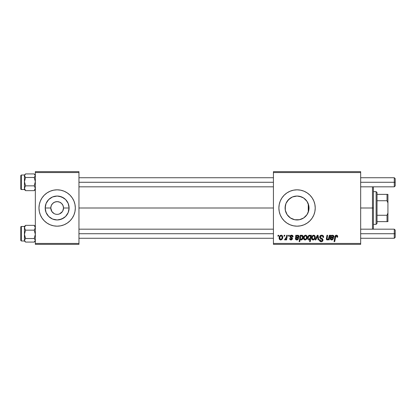 <?xml version="1.0" encoding="UTF-8"?>
<svg xmlns="http://www.w3.org/2000/svg" width="416" height="416" viewBox="0 0 416 416"><rect width="100%" height="100%" fill="white"/><g stroke="black" fill="none" stroke-linecap="round" stroke-linejoin="round"><path stroke-width="0.62" d="M52.229 212.03L53.596 213.273M54.137 213.6L51.86 211.536L50.788 208A6.36 6.36 0 0 0 57.148 214.36A6.36 6.36 0 0 0 63.513 208L69.108 208A11.96 11.96 0 0 1 57.148 219.96A11.96 11.96 0 0 1 45.188 208L50.788 208L51.272 205.566L52.65 203.502L54.714 202.124L57.148 201.64L59.582 202.124L61.646 203.502L63.024 205.566L63.513 208A6.36 6.36 0 0 1 57.148 214.36A6.36 6.36 0 0 1 50.788 208A6.36 6.36 0 0 1 57.148 201.64A6.36 6.36 0 0 1 63.513 208L62.717 211.073M56.321 214.308L57.065 214.36M38.974 208A18.174 18.174 0 0 1 57.148 189.826A18.174 18.174 0 0 1 75.322 208L74.974 204.454L73.939 201.042L72.259 197.902L70.002 195.151L67.246 192.889L64.106 191.209L60.694 190.174L57.148 189.826L53.602 190.174L50.196 191.209L47.05 192.889A18.174 18.174 0 0 1 57.138 189.826A18.174 18.174 0 0 0 47.06 192.884L44.299 195.151L42.037 197.902L40.357 201.042A18.174 18.174 0 0 1 44.294 195.156A18.174 18.174 0 0 0 40.362 201.037L39.322 204.454L38.974 208L39.322 211.546L40.357 214.958A18.174 18.174 0 0 0 44.294 220.844A18.174 18.174 0 0 1 40.362 214.963A18.174 18.174 0 0 0 44.294 220.844L47.05 223.111A18.174 18.174 0 0 0 57.138 226.174A18.174 18.174 0 0 1 47.06 223.116A18.174 18.174 0 0 0 67.236 223.116L70.002 220.849L72.259 218.098L73.939 214.958L74.974 211.546L75.322 208A18.174 18.174 0 0 1 57.148 226.174A18.174 18.174 0 0 1 38.974 208A18.174 18.174 0 0 0 40.357 214.947A18.174 18.174 0 0 1 40.357 201.053A18.174 18.174 0 0 0 40.357 214.947M47.044 223.106A18.174 18.174 0 0 1 44.304 220.86A18.174 18.174 0 0 0 47.044 223.106A18.174 18.174 0 0 1 44.304 220.86M44.304 195.14A18.174 18.174 0 0 1 47.044 192.894A18.174 18.174 0 0 0 44.304 195.14A18.174 18.174 0 0 1 47.044 192.894M55.276 214.079L54.714 213.876M53.108 212.909L53.617 213.288M51.579 211.073L51.86 211.536M58.391 214.24L59.582 213.876L58.391 214.24M67.257 223.106A18.174 18.174 0 0 0 69.997 220.86A18.174 18.174 0 0 1 67.257 223.106A18.174 18.174 0 0 0 69.997 220.86M70.008 220.844A18.174 18.174 0 0 0 73.939 214.963A18.174 18.174 0 0 1 70.008 220.844A18.174 18.174 0 0 0 73.939 214.963M308.792 210.298L309.015 208A11.96 11.96 0 0 1 297.055 219.96A11.96 11.96 0 0 1 285.095 208L285.319 210.298M308.714 210.662L306.998 214.646L303.701 217.942L299.39 219.731L294.726 219.731L290.415 217.942L287.113 214.646L285.329 210.335L285.314 205.722M305.677 216.289L307.325 214.131M296.79 219.955L295.313 219.83L299.686 219.669L302.671 218.561M297.076 219.96L299.12 219.778M290.503 218.005L292.422 219.024M292.536 219.071L292.817 219.18M288.766 216.622L289.058 216.892M285.953 212.446L285.298 210.184L287.071 214.583M287.154 214.703L287.513 215.207M285.891 212.28L285.995 212.545M300.602 225.826L304.013 224.791L307.154 223.111L309.91 220.849A18.174 18.174 0 0 0 315.229 208A18.174 18.174 0 0 1 297.055 226.174A18.174 18.174 0 0 1 278.881 208A18.174 18.174 0 0 0 284.196 220.844L286.957 223.111A18.174 18.174 0 0 0 297.045 226.174L300.602 225.826A18.174 18.174 0 0 0 307.148 223.116M284.211 220.86A18.174 18.174 0 0 0 286.946 223.106M297.066 226.174A18.174 18.174 0 0 0 300.591 225.826M307.164 223.106A18.174 18.174 0 0 0 309.904 220.854M78.957 208L273.432 208L78.957 208M308.828 205.878L308.828 210.122M308.272 203.845L308.266 212.16M285.314 210.272L285.329 205.665L286.005 203.424L288.6 199.545L292.479 196.95L297.055 196.04L301.631 196.95L303.701 198.058L306.998 201.354L308.786 205.665L308.786 210.335M286.967 214.422L286.234 213.086M288.319 216.164L288.054 215.873M291.268 218.462L290.841 218.218M289.962 217.63L289.546 217.303M291.923 218.8L291.268 218.468M295.308 219.83L294.954 219.773M294.237 219.622L293.197 219.32M297.502 219.95L297.196 219.96M303.628 217.989L299.494 219.71M306.81 214.916L306.036 215.899M307.954 212.919L307.71 213.434M61.646 212.498L62.436 211.536L59.582 213.876M273.432 244.348L360.667 244.348L360.667 243.443L273.432 243.443L273.432 172.557L360.667 172.557L360.667 243.443L360.667 171.652L273.432 171.652L360.667 171.652L360.667 172.557L273.432 172.557L273.432 171.652L273.432 243.443L360.667 243.443L360.667 244.348L273.432 244.348L273.432 243.443L273.432 244.348M288.631 235.264L288.475 236.168L289.151 236.168L289.292 235.264L288.631 235.264L289.292 235.264L288.631 235.264L288.475 236.168L289.151 236.168L289.292 235.264L289.151 236.168L288.475 236.168L288.631 235.264M284.17 235.264L284.014 236.168L284.69 236.168L284.83 235.264L284.17 235.264L284.83 235.264L284.17 235.264L284.014 236.168L284.69 236.168L284.83 235.264L284.69 236.168L284.014 236.168L284.17 235.264M293.093 236.746L292.422 235.399L291.366 235.186L290.43 235.513L290.035 236.974L291.741 238.311L291.85 238.82L290.982 239.382L290.28 238.482L289.619 238.566L289.947 239.507L291.392 239.954L292.458 239.054L292.308 237.957L290.69 236.782L290.888 235.929L291.725 235.784L292.432 236.912L293.093 236.746C293.046 235.742 292.521 235.217 291.512 235.18C290.597 235.186 290.077 235.633 289.952 236.517L290.285 237.359L291.85 238.758L291.158 239.392L290.28 238.482L289.619 238.566C289.697 239.481 290.202 239.949 291.127 239.97L292.51 238.654L290.612 236.47L291.481 235.758L292.432 236.912L293.093 236.834L292.422 236.699M300.856 235.264L300.186 235.264L299.114 241.623L299.78 241.623L300.222 239.205L300.763 239.85L301.714 239.871L302.562 239.086L303.04 237.728L303.04 236.439L302.572 235.472L301.694 235.196L300.742 235.903L300.856 235.264L300.186 235.264L299.114 241.623L299.78 241.623L300.222 239.205L301.262 239.97C302.541 239.507 303.15 238.534 303.087 237.063C303.165 236.059 302.76 235.43 301.865 235.18L300.742 235.903L300.856 235.264L300.186 235.264L299.114 241.623L299.78 241.623M323.658 237.333L322.998 237.411L323.658 237.333C323.679 235.971 323.024 235.253 321.688 235.18L320.278 235.68L319.706 237.338L320.206 238.368L322.202 239.606L322.254 240.448L321.001 240.947L320.216 240.474L320.024 239.658L319.363 239.725L319.883 241.197L321.214 241.706L322.613 241.14L322.988 239.814L322.41 238.753L320.523 237.546L320.455 236.532L320.96 236.059L321.984 235.95L322.785 236.402L322.998 237.411L323.658 237.333L323.206 235.758L321.896 235.186M313.659 235.18L312.317 235.83L311.62 237.552L311.776 239.06L312.967 239.964L314.517 239.314L315.203 237.526L314.844 235.742L313.659 235.18C312.244 235.534 311.558 236.486 311.594 238.035C311.568 239.158 312.083 239.803 313.139 239.97C314.595 239.621 315.292 238.638 315.229 237.021C315.229 235.934 314.704 235.321 313.659 235.18M329.352 235.264L328.406 238.961L327.532 239.392L327.049 239.044L327.621 235.264L326.955 235.264L326.383 238.451L326.399 239.262L326.914 239.892L327.73 239.892L328.697 239.112L328.567 239.886L329.238 239.886L330.018 235.264L329.352 235.264L330.018 235.264L329.352 235.264L328.988 237.411C328.936 238.456 328.453 239.122 327.532 239.392L327.023 238.831L327.621 235.264L326.955 235.264L326.352 238.846L327.324 239.97L328.697 239.112L328.567 239.886L329.238 239.886L330.018 235.264L329.238 239.886L328.567 239.886M335.514 236.959L334.724 241.623L334.058 241.623L334.844 236.959C334.922 235.929 335.442 235.331 336.398 235.18C337.267 235.238 337.698 235.706 337.704 236.584L336.934 235.264L336.076 235.212L335.28 235.742L334.058 241.623L334.724 241.623L335.811 236.163L336.643 235.976L336.981 237.245L337.641 237.162L337.704 236.584L337.641 237.162L337.704 236.584L337.641 237.162L336.981 237.245L337.641 237.162M309.91 220.849L312.166 218.098L313.846 214.958L314.881 211.546L315.229 208L314.881 204.454L313.846 201.042L312.166 197.902L309.91 195.151L307.154 192.889L304.013 191.209L300.602 190.174L297.055 189.826L293.509 190.174L290.103 191.209L286.957 192.889L284.206 195.151L281.944 197.902L280.264 201.042L279.23 204.454L278.881 208L279.23 211.546L280.264 214.958L281.944 218.098L284.206 220.849M286.957 223.111L290.103 224.791L293.509 225.826L297.055 226.174M330.658 236.543L330.658 235.264L331.344 235.264L330.658 235.264L330.361 239.273L331.178 239.907L332.311 239.886L333.486 238.566L332.826 238.482L332.462 239.143L331.609 239.387L330.985 239.002L331.016 238.155L333.564 237.474L333.902 236.512L333.601 235.581L332.535 235.191L331.406 235.836L331.344 235.264L331.406 235.836L331.344 235.264L330.658 235.264L330.247 238.758L331.703 239.97L333.486 238.566L332.826 238.482L331.765 239.392L330.923 238.706L331.016 238.155L332.134 237.988C333.19 238.009 333.778 237.515 333.902 236.512L332.722 235.18L331.406 235.836M310.762 235.264L310.612 236.101L309.884 235.243L308.828 235.388L307.731 237.162L307.684 238.732L308.064 239.585L308.979 239.97L309.993 239.403L309.603 241.623L310.274 241.623L311.35 235.264L310.762 235.264L311.35 235.264L310.762 235.264L310.612 236.101L309.499 235.18C308.199 235.638 307.575 236.61 307.632 238.103C307.559 239.122 307.98 239.741 308.901 239.97L309.993 239.403L309.603 241.623L310.274 241.623L311.35 235.264L310.274 241.623L309.603 241.623M315.884 239.886L315.172 239.886L317.273 235.264L315.172 239.886L315.884 239.886L317.585 235.976L318.053 239.886L318.718 239.886L318.079 235.264L317.273 235.264L318.079 235.264L317.273 235.264L315.172 239.886L315.884 239.886L317.585 235.976L318.053 239.886L318.718 239.886L318.079 235.264L318.718 239.886L318.053 239.886L317.72 237.338M305.562 235.18L304.221 235.83L303.524 237.552L303.68 239.06L304.871 239.964L306.42 239.314L307.112 237.526L306.748 235.742L305.562 235.18C304.148 235.534 303.462 236.486 303.498 238.035C303.472 239.158 303.987 239.803 305.042 239.97C306.498 239.621 307.195 238.638 307.133 237.021C307.133 235.934 306.608 235.321 305.562 235.18L305.271 235.206M295.75 236.761L295.797 235.264L296.478 235.264L295.797 235.264L295.391 238.545L295.646 239.496L296.577 239.954L297.736 239.772L298.626 238.566L297.965 238.482L297.601 239.143L296.748 239.387L296.208 239.132L296.093 238.425L298.704 237.474L299.036 236.387L298.558 235.409L297.674 235.191L296.546 235.836L296.478 235.264L296.546 235.836L296.478 235.264L295.797 235.264L295.386 238.758L296.842 239.97L298.626 238.566L297.965 238.482L296.899 239.392L296.062 238.706L296.156 238.155L297.274 237.988C298.329 238.009 298.917 237.515 299.042 236.512L297.861 235.18L296.546 235.836M281.19 235.18L279.854 235.83L279.157 237.552L279.479 239.361L280.498 239.964L282.048 239.314L282.74 237.526L282.376 235.742L281.19 235.18C279.776 235.534 279.089 236.486 279.131 238.035C279.1 239.158 279.614 239.803 280.67 239.97C282.131 239.621 282.828 238.638 282.766 237.021C282.76 235.934 282.235 235.321 281.19 235.18L280.904 235.206M286.718 235.264L286.052 238.363L285.485 239.132L284.846 239.08L284.58 239.803L285.397 239.85L286.104 238.93L285.938 239.886L286.608 239.886L287.388 235.264L286.718 235.264L287.388 235.264L286.718 235.264L286.38 237.11L284.58 239.803L285.033 239.97L286.104 238.93L285.938 239.886L286.608 239.886L287.388 235.264L286.608 239.886L285.938 239.886M278.054 235.264L277.904 236.168L278.58 236.168L278.715 235.264L278.054 235.264L278.715 235.264L278.054 235.264L277.904 236.168L278.58 236.168L278.715 235.264L278.58 236.168L277.904 236.168L278.054 235.264M308.781 205.65L307.954 203.07M306.036 200.101L306.81 201.079M307.32 201.859L307.694 202.54M304.418 198.578L305.354 199.389M299.484 196.29L303.628 198.011M301.662 196.966L302.661 197.434M297.19 196.04L299.135 196.222M294.949 196.227L296.8 196.045M292.812 196.82L294.242 196.378M290.836 197.787L291.923 197.2M289.063 199.108L289.968 198.364M287.513 200.788L288.324 199.831M286.234 202.909L286.972 201.573M308.792 205.702L309.015 208L308.506 208L309.015 208A11.96 11.96 0 0 0 297.055 196.04A11.96 11.96 0 0 0 285.095 208L285.953 203.554M308.506 211.453L308.714 205.338M54.714 202.124L57.034 201.64M35.339 244.348L78.957 244.348L78.957 243.443L35.339 243.443L35.339 172.557L78.957 172.557L78.957 243.443L78.957 171.652L35.339 171.652L78.957 171.652L78.957 172.557L35.339 172.557L35.339 171.652L35.339 243.443L78.957 243.443L78.957 244.348L35.339 244.348L35.339 243.443L35.339 244.348M39.322 211.546L40.357 214.958L42.037 218.098L44.299 220.849M47.05 223.111L50.196 224.791L53.602 225.826L57.148 226.174L60.694 225.826L64.106 224.791L67.246 223.111A18.174 18.174 0 0 1 57.158 226.174A18.174 18.174 0 0 0 67.236 223.116M284.196 195.156A18.174 18.174 0 0 0 278.881 208A18.174 18.174 0 0 1 297.055 189.826A18.174 18.174 0 0 1 315.229 208A18.174 18.174 0 0 0 309.91 195.151M309.904 195.146A18.174 18.174 0 0 0 307.164 192.894M307.148 192.884A18.174 18.174 0 0 0 300.612 190.174M300.591 190.174A18.174 18.174 0 0 0 297.066 189.826M297.045 189.826A18.174 18.174 0 0 0 286.967 192.884M286.946 192.894A18.174 18.174 0 0 0 284.211 195.14M293.509 190.174L290.103 191.209M290.103 224.791L293.509 225.826M290.384 198.078L287.154 201.297M287.071 201.417L286.822 201.812M294.674 196.279L292.536 196.929M292.432 196.971L291.262 197.538M297.092 196.04L294.772 196.264M305.921 199.971L303.56 197.964M307.7 202.545L306.582 200.772M75.322 208A18.174 18.174 0 0 0 73.944 201.053A18.174 18.174 0 0 1 74.173 201.64A18.174 18.174 0 0 0 73.944 201.053M74.974 204.454L73.939 201.042A18.174 18.174 0 0 0 70.008 195.156A18.174 18.174 0 0 1 73.939 201.037A18.174 18.174 0 0 0 70.008 195.156M69.997 195.14A18.174 18.174 0 0 0 67.257 192.894A18.174 18.174 0 0 1 69.997 195.14A18.174 18.174 0 0 0 67.257 192.894M67.236 192.884A18.174 18.174 0 0 0 57.158 189.826A18.174 18.174 0 0 1 67.236 192.884A18.174 18.174 0 0 0 47.06 192.884M44.294 195.156A18.174 18.174 0 0 0 40.362 201.037M45.188 208L46.103 203.424L48.693 199.545L52.572 196.95L57.148 196.04L61.724 196.95L65.603 199.545L68.198 203.424L69.108 208L68.198 212.576L65.603 216.455L61.724 219.05L57.148 219.96L52.572 219.05L48.693 216.455L46.103 212.576L45.188 208A11.96 11.96 0 0 1 57.148 196.04A11.96 11.96 0 0 1 69.108 208L63.513 208A6.36 6.36 0 0 0 57.148 201.64A6.36 6.36 0 0 0 50.788 208L45.188 208M51.86 204.464L51.579 204.927M59.025 201.921L58.391 201.76M61.194 203.091L59.608 202.134M62.072 203.97L61.646 203.502M62.717 204.927L62.442 204.469M337.043 236.688L336.981 237.245L337.043 236.694L336.253 235.929M334.875 236.798L334.058 241.623L334.724 241.623L335.488 237.12L336.357 235.924M335.889 236.09L335.65 236.444M335.577 236.688L335.52 236.959M335.114 236.028L335.28 235.737M337.636 236.049L337.688 236.309M333.835 236.018L333.897 236.387M332.134 237.988L331.016 238.155L330.923 238.706L331.318 238.061M330.938 238.857L331.068 239.132M331.609 239.387L331.968 239.377M332.134 239.335L332.462 239.143M332.826 238.482L333.44 238.716M330.928 239.819L330.247 238.758L330.356 237.905M330.71 236.236L330.658 235.264M332.01 239.954L332.311 239.886M331.308 236.818L331.131 237.578L331.5 236.387L332.514 235.758L332.046 235.872M331.245 237.531L331.131 237.578C331.172 236.595 331.635 235.986 332.514 235.758L333.242 236.517L333.138 236.085L333.242 236.517L331.952 237.411L332.389 237.354L331.365 237.5M331.926 235.94L331.432 236.506M333.102 236.99L332.816 237.234M328.416 239.424L328.099 239.694M327.215 239.964L326.919 239.892M326.732 239.782L326.472 239.46M326.451 238.056L326.955 235.264L327.621 235.264M327.023 238.831L327.532 239.392L327.023 238.831L327.101 238.191L327.049 239.049M327.423 239.382L327.699 239.382M328.51 238.826L328.838 238.072M328.921 237.739L328.988 237.411M309.338 239.881L309.067 239.959M308.459 239.881L307.939 239.424M307.736 238.961L307.642 238.42M307.653 237.624L307.694 237.328M307.804 236.881L307.897 236.616M307.923 236.553L308.053 236.267M308.833 235.388L309.374 235.186M310.211 235.446L310.456 235.747M308.75 236.319L309.317 235.799M310.331 237.593L309.234 239.382L308.292 238.092C308.235 236.974 308.656 236.194 309.556 235.758L310.372 236.772L310.284 237.817M309.634 239.169L309.348 239.351M310.164 238.259L309.873 238.898M308.459 237.026L308.724 236.361M308.313 237.734L308.365 237.375M314.647 235.534L315.052 236.09M315.026 236.033L315.214 236.683M315.224 237.276L315.182 237.718M315.125 238.02L315.032 238.358M314.98 238.498L314.766 238.95M313.633 239.907L313.264 239.964M312.79 239.933L312.281 239.699M311.631 237.489L311.704 237.068M311.792 236.772L311.896 236.512M312.998 236.038L313.877 235.789L314.569 237.094C314.631 238.259 314.168 239.028 313.165 239.392L312.255 238.04C312.218 236.902 312.681 236.142 313.654 235.758L313.456 235.784M312.395 237.11L312.759 236.314M314.402 238.181L313.966 239.008M312.567 239.112L312.354 238.737M312.666 236.47L312.515 236.782M317.642 236.621L317.476 236.262M322.093 235.206L322.556 235.316M323.445 236.142L323.565 236.501M321.812 235.929L322.733 236.33M320.356 236.87L321.412 235.934M320.351 236.99L320.622 237.645M320.965 237.89L320.523 237.546M322.956 239.626L321.454 238.165L322.556 238.898M319.358 239.86L319.358 239.86C319.446 241.02 320.065 241.634 321.214 241.706C322.322 241.67 322.915 241.108 322.998 240.016M322.972 240.36L322.728 240.994M322.494 241.264L321.979 241.582M321.896 241.608L321.568 241.68M321.214 241.706L320.486 241.592M320.107 241.389L319.66 240.911M319.498 240.604L319.389 240.23M320.024 239.658L319.363 239.725L320.024 239.658L320.039 240.037M321.006 240.947L320.018 239.803M320.772 240.89L320.351 240.635M322.291 240.354L321.438 240.952M322.145 239.543L322.338 240.058L321.953 239.392M321.532 239.138L322.088 239.491M321.688 235.18C320.476 235.232 319.81 235.856 319.691 237.047L320.949 238.826M319.868 237.9L319.706 237.338M319.836 236.293L320.273 235.685M305.906 235.212L306.379 235.404M306.55 235.534L306.956 236.09M307.05 236.35L307.133 236.855M306.935 238.358L307.086 237.718M306.878 238.514L306.665 238.956M305.167 239.964L305.932 239.741M303.633 238.93L303.519 238.394M303.534 237.489L303.612 237.068M303.696 236.772L303.8 236.512M305.048 235.929L305.781 235.789L306.472 237.094C306.54 238.259 306.072 239.028 305.074 239.392L304.158 238.04C304.122 236.902 304.585 236.142 305.557 235.758L305.36 235.784M304.299 237.11L304.663 236.309M306.306 238.181L305.869 239.008M305.744 239.127L305.162 239.387M304.47 239.112L304.169 237.858M304.595 236.423L304.418 236.782M300.96 235.638L301.22 235.409M303.072 237.463L303.04 237.734M302.432 239.278L302.094 239.642M301.714 239.871L301.392 239.964M301.262 239.97L300.222 239.205M302.422 237.203L302.172 236.049L301.652 235.758L300.882 236.33L301.652 235.758L302.172 236.049L302.422 237.203C302.463 238.248 302.063 238.982 301.22 239.392L300.425 238.196L300.529 237.229L300.706 239.132L300.461 238.597L300.726 236.626M301.023 236.122L301.59 235.763M302.297 236.278L301.652 235.758L302.396 236.631M302.255 238.202L301.543 239.309L302.125 238.581M302.401 237.536L302.344 237.848M300.674 236.761L300.882 236.33M302.234 236.153L301.652 235.758M296.832 235.581L297.372 235.269M297.274 237.988L296.156 238.155L296.078 238.857M296.452 238.061L296.062 238.706L296.156 238.155M296.748 239.387L297.086 239.382M297.274 239.335L297.601 239.143M297.965 238.482L298.626 238.566M296.067 239.819L295.386 238.758L295.49 237.905M295.844 236.236L295.87 235.877M295.797 235.264L295.849 235.565M297.149 239.954L297.45 239.886M296.384 237.531L296.634 236.387L297.346 235.804L296.852 236.106L296.265 237.578C296.312 236.595 296.774 235.986 297.653 235.758L298.376 236.517L298.277 236.085L298.376 236.517L297.092 237.411L297.528 237.354L296.504 237.5M298.236 236.99L297.955 237.234M292.391 236.491L291.975 235.877L291.169 235.794M291.6 235.763L290.612 236.47L290.784 236.907M290.628 236.309L291.387 237.307L290.753 236.87M291.273 237.245L290.971 237.063M290.831 239.954L290.488 239.871M290.555 239.892L290.004 239.569M289.728 239.138L289.65 238.852M289.619 238.566L290.28 238.482L290.482 239.106M290.982 239.382L291.387 239.361M291.288 239.382L291.767 238.342M291.84 238.888L291.788 238.384L290.742 237.692M291.85 238.758L291.242 237.973L291.788 238.384M291.028 237.853L290.748 237.692M289.952 236.517L290.207 237.271M290.072 235.976L291.512 235.18M291.829 235.201L292.136 235.269M292.666 235.586L293.041 236.278M292.552 235.487L292.833 235.784M281.382 235.191L282.006 235.404M282.178 235.534L282.589 236.09M282.558 236.033L282.745 236.683M282.656 238.025L282.563 238.358M282.516 238.498L282.298 238.956M281.169 239.907L280.8 239.964M279.204 238.727L279.146 238.384M279.162 237.489L279.24 237.068M279.328 236.772L279.427 236.512M279.744 235.96L280.046 235.633M280.587 239.387L279.791 238.04C279.75 236.902 280.218 236.142 281.185 235.758L282.105 237.094C282.168 238.259 281.7 239.028 280.701 239.392L280.181 239.19M280.103 239.112L279.796 237.858M279.926 237.11L280.296 236.309M281.934 238.181L281.497 239.008M280.53 236.038L280.992 235.784M280.223 236.423L280.046 236.782M285.225 239.938L285.709 239.559M284.58 239.803L285.033 239.97L284.58 239.803L284.846 239.08L285.256 239.221M284.846 239.08L285.178 239.226L284.846 239.08M285.912 238.654L286.198 237.921M286.244 237.754L286.38 237.11M312.348 238.716L312.265 237.858M312.276 237.676L312.338 237.318M313.877 235.789L314.174 235.95M314.553 237.463L314.496 237.827M313.841 239.127L313.529 239.32M304.179 237.676L304.242 237.318M306.457 237.463L306.4 237.827M302.338 237.869L302.255 238.196M296.499 236.668L296.634 236.387M279.812 237.676L279.874 237.318M282.084 237.463L282.027 237.827M281.377 239.127L281.06 239.32M74.173 214.36A18.174 18.174 0 0 1 73.944 214.947A18.174 18.174 0 0 0 74.173 214.36M50.508 217.942L52.572 219.05L57.148 219.96L59.483 219.731L63.794 217.942M67.096 214.646L67.278 214.36M67.278 201.64L67.096 201.354M63.794 198.058L59.483 196.269L57.148 196.04L52.572 196.95L50.508 198.058M47.206 201.354L47.024 201.64M47.024 214.36L48.693 216.455M373.391 208.442L373.391 208L372.481 208L372.481 229.174L372.481 208L360.667 208L372.481 208L372.481 186.826L372.481 208L373.391 208L373.391 186.826L373.391 207.558M373.391 208L373.391 229.174L373.391 208M35.339 175.011L34.216 173.919L25.558 173.919L34.216 173.919L35.022 174.777L35.261 176.155L34.216 177.476L35.339 181.657L34.216 185.843L35.339 188.245L34.216 190.648L35.339 189.556M24.518 175.687L24.435 176.322L24.518 175.687M24.747 189.784L25.558 190.648L34.216 190.648L25.558 190.648L24.752 189.488L24.435 188.245L24.435 175.011L21.346 175.011L21.346 189.524L24.435 189.524L21.346 189.524A0.546 0.541 180 0 1 20.8 188.984L20.8 175.822M21.346 175.011L20.8 175.557L20.8 188.984A0.546 0.541 -0 0 0 21.346 189.524L20.8 189.01M35.339 176.322L35.261 175.698L35.339 176.322M34.216 173.919L35.339 175.698L34.216 177.476L25.558 177.476L24.435 175.698L25.558 173.919L24.435 175.011L24.435 181.657L25.558 177.476L34.216 177.476L35.339 181.657L34.216 185.843L25.558 185.843L24.435 181.657L24.435 188.245L25.558 185.843L34.216 185.843L35.339 188.245L34.216 190.648M35.339 188.869L35.261 188.412L35.339 188.869M24.518 188.401L24.435 188.869L24.518 188.401M24.435 175.037L24.435 180.258M25.558 190.648L24.435 188.245L24.435 189.53L21.346 189.55M24.435 188.734L24.435 187.959M24.435 183.082L24.435 189.556L25.189 190.31M21.346 189.524L21.346 175.022M24.435 188.245L25.558 185.843L24.435 181.657L25.558 177.476L24.518 176.166L24.747 174.782M35.256 240.313L35.339 239.678L35.256 240.313M25.558 225.352L24.435 226.47L25.558 225.352L34.216 225.352L25.558 225.352L24.435 226.47L24.435 227.755L25.558 225.352L24.435 227.755L24.435 234.343L25.558 230.157L24.435 227.755L24.435 240.302L25.558 238.524L24.518 235.43L24.435 232.918M35.027 226.216L34.216 225.352L35.339 227.755L34.216 230.157L35.339 234.343L34.216 238.524L35.339 240.302L34.216 242.081L25.558 242.081L24.435 240.302L24.435 240.989L24.435 226.47L21.346 226.476A0.546 0.541 180 0 0 20.8 227.016A0.546 0.541 0 0 1 21.346 226.476L24.435 226.476L21.346 226.476L21.346 240.989L20.8 240.443L20.8 227.016L20.8 240.178M24.435 227.131L24.518 227.588L24.435 227.131M35.256 227.599L35.339 227.131L35.256 227.599M34.216 225.352L35.339 227.755L34.216 230.157L25.558 230.157L34.216 230.157L35.339 234.343L34.216 238.524L25.558 238.524L34.216 238.524L35.339 240.302L34.216 242.081L35.022 241.223M24.435 239.678L24.518 240.302L24.435 239.678M21.346 240.989L24.435 240.989L25.558 242.081L34.216 242.081L35.339 240.989M25.558 242.081L24.435 240.302L24.435 240.963M24.435 235.742L24.435 240.302L25.558 238.524L24.435 234.343L25.558 230.157L24.435 227.755M24.435 228.041L24.435 227.266M21.346 240.978L21.346 226.476M24.518 189.337L24.435 188.869M24.435 175.698L24.518 176.155L24.435 175.698M35.256 226.663L35.339 227.131L35.256 226.663M35.339 240.302L35.261 239.845L35.339 240.302M394.29 182.281L395.2 182.281L395.2 178.646L395.2 182.281L394.29 182.281L394.29 177.741L394.29 182.281L360.667 182.281L394.29 182.281L394.29 186.826L394.29 182.281M78.957 182.281L273.432 182.281L78.957 182.281M395.2 185.916L395.2 182.281L395.2 185.916L394.29 186.826L360.667 186.826M394.29 233.719L394.29 238.259L394.29 233.719L360.667 233.719L394.29 233.719L394.29 229.174L394.29 233.719L395.2 233.719L394.29 233.719M395.2 237.354L395.2 233.719L395.2 237.354L394.29 238.259L360.667 238.259M273.432 233.719L78.957 233.719L273.432 233.719M395.2 230.084L395.2 233.719L395.2 230.084L394.29 229.174L360.667 229.174M376.116 191.641L377.026 192.551L377.026 194.371L377.026 192.551L376.116 191.641L373.391 191.641L376.116 191.641L376.116 224.359L373.391 224.359L376.116 224.359L376.116 191.641M377.026 223.449L376.116 224.359L377.026 223.449L377.026 221.629L377.026 223.449M377.026 200.73L377.026 215.27L377.026 194.371L377.026 200.73L387.02 200.73L387.93 202.94L387.93 213.06L387.02 215.27L377.026 215.27L377.026 221.629L377.026 215.27L387.02 215.27L387.02 221.629L387.93 221.629L387.93 213.06L387.93 221.629L387.02 221.629L387.02 215.27L387.93 213.06L387.93 194.371L377.026 194.371L387.02 194.371L387.02 200.73L387.02 194.371L387.93 194.371L387.93 202.94L387.02 200.73L377.026 200.73M377.026 221.629L387.02 221.629L377.026 221.629M21.346 226.45L20.8 226.99M35.339 226.444L34.585 225.69M360.667 177.741L394.29 177.741L395.2 178.646M273.432 177.741L78.957 177.741M273.432 186.826L78.957 186.826M78.957 238.259L273.432 238.259M78.957 229.174L273.432 229.174"/></g></svg>
